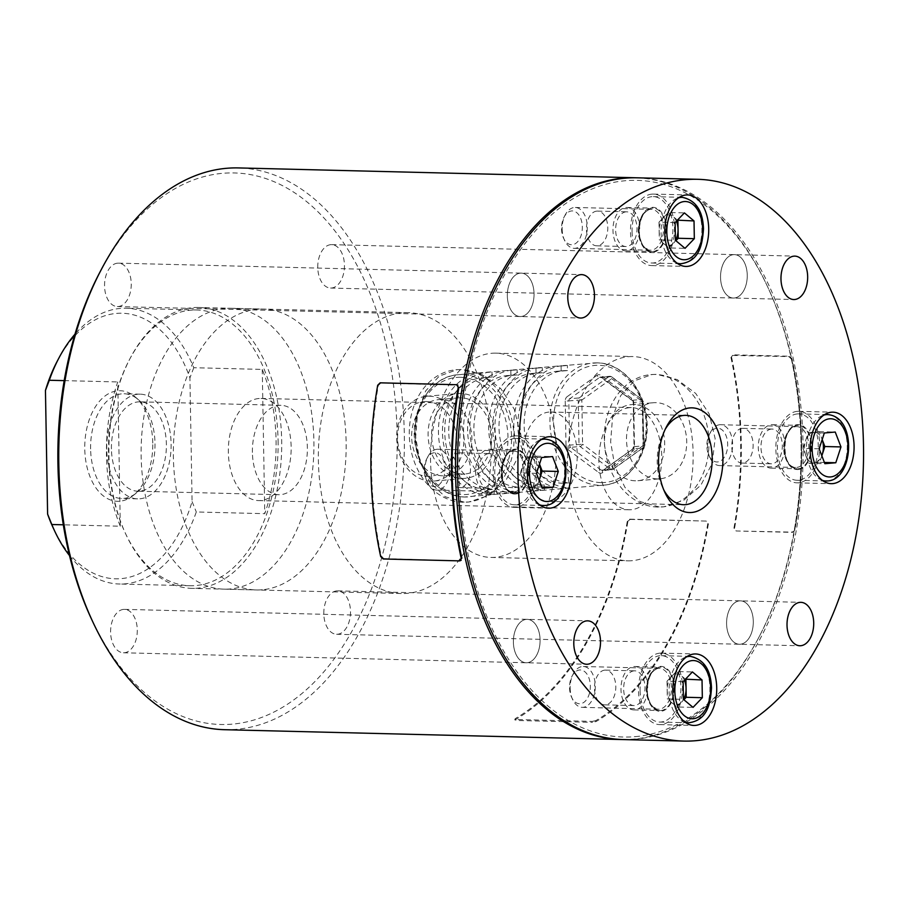 <?xml version="1.0" encoding="UTF-8"?>
<svg xmlns="http://www.w3.org/2000/svg" width="909" height="909" viewBox="0 0 909 909"><rect width="100%" height="100%" fill="white"/><g stroke="black" fill="none" stroke-linecap="round" stroke-linejoin="round"><path stroke-width="0.68" stroke-dasharray="4.54 3.41" d="M734.279 298.004A21.714 13.351 -88.6 0 1 733.358 298.038A21.714 13.351 -88.6 0 1 720.542 276.745A21.714 13.351 -88.6 0 1 733.518 254.656A21.714 13.351 -88.6 0 1 734.438 254.622A21.714 13.351 -88.6 0 1 747.255 275.916A21.714 13.351 -88.6 0 1 734.279 298.004A21.714 13.351 91.4 0 0 747.255 275.916A21.714 13.351 91.4 0 0 734.438 254.622A21.714 13.351 91.4 0 0 733.518 254.656A21.714 13.351 91.4 0 0 720.542 276.745A21.714 13.351 91.4 0 0 733.358 298.038A21.714 13.351 91.4 0 0 734.279 298.004M521.073 316.514A21.714 13.351 -88.6 0 1 520.153 316.537A21.714 13.351 -88.6 0 1 507.336 295.243A21.714 13.351 -88.6 0 1 520.312 273.154A21.714 13.351 -88.6 0 1 521.232 273.132A21.714 13.351 -88.6 0 1 534.049 294.414A21.714 13.351 -88.6 0 1 521.073 316.514A21.714 13.351 91.4 0 0 534.049 294.414A21.714 13.351 91.4 0 0 521.232 273.132A21.714 13.351 91.4 0 0 520.312 273.154A21.714 13.351 91.4 0 0 507.336 295.243A21.714 13.351 91.4 0 0 520.153 316.537A21.714 13.351 91.4 0 0 521.073 316.514M740.324 644.231A21.714 13.351 -88.6 0 1 739.403 644.254A21.714 13.351 -88.6 0 1 726.586 622.96A21.714 13.351 -88.6 0 1 739.562 600.872A21.714 13.351 -88.6 0 1 740.483 600.849A21.714 13.351 -88.6 0 1 753.3 622.131A21.714 13.351 -88.6 0 1 740.324 644.231A21.714 13.351 91.4 0 0 753.3 622.131A21.714 13.351 91.4 0 0 740.483 600.849A21.714 13.351 91.4 0 0 739.562 600.872A21.714 13.351 91.4 0 0 726.586 622.96A21.714 13.351 91.4 0 0 739.403 644.254A21.714 13.351 91.4 0 0 740.324 644.231M527.118 662.729A21.714 13.351 -88.6 0 1 526.197 662.752A21.714 13.351 -88.6 0 1 513.38 641.47A21.714 13.351 -88.6 0 1 526.356 619.381A21.714 13.351 -88.6 0 1 527.277 619.347A21.714 13.351 -88.6 0 1 540.094 640.64A21.714 13.351 -88.6 0 1 527.118 662.729A21.714 13.351 91.4 0 0 540.094 640.64A21.714 13.351 91.4 0 0 527.277 619.347A21.714 13.351 91.4 0 0 526.356 619.381A21.714 13.351 91.4 0 0 513.38 641.47A21.714 13.351 91.4 0 0 526.197 662.752A21.714 13.351 91.4 0 0 527.118 662.729M514.778 449.932A21.714 13.351 91.4 0 0 501.802 472.021A21.714 13.351 91.4 0 0 514.619 493.314A21.714 13.351 91.4 0 0 515.539 493.28A21.714 13.351 91.4 0 0 528.515 471.192A21.714 13.351 91.4 0 0 515.698 449.898A21.714 13.351 91.4 0 0 514.778 449.932M489.36 492.633A21.714 13.351 -88.6 0 1 488.44 492.667A21.714 13.351 -88.6 0 1 475.623 471.373A21.714 13.351 -88.6 0 1 488.599 449.285A21.714 13.351 -88.6 0 1 489.519 449.251A21.714 13.351 -88.6 0 1 502.336 470.544A21.714 13.351 -88.6 0 1 489.36 492.633M514.539 435.9A35.758 21.986 91.4 0 0 493.167 472.282A35.758 21.986 91.4 0 0 514.278 507.358A35.758 21.986 91.4 0 0 515.789 507.313A35.758 21.986 91.4 0 0 537.151 470.919A35.758 21.986 91.4 0 0 516.051 435.854A35.758 21.986 91.4 0 0 514.539 435.9M797.454 425.401A21.714 13.351 91.4 0 0 784.478 447.489A21.714 13.351 91.4 0 0 797.295 468.783A21.714 13.351 91.4 0 0 798.216 468.749A21.714 13.351 91.4 0 0 811.192 446.66A21.714 13.351 91.4 0 0 798.375 425.367A21.714 13.351 91.4 0 0 797.454 425.401M772.036 468.101A21.714 13.351 -88.6 0 1 771.116 468.135A21.714 13.351 -88.6 0 1 758.299 446.842A21.714 13.351 -88.6 0 1 771.275 424.753A21.714 13.351 -88.6 0 1 772.196 424.719A21.714 13.351 -88.6 0 1 785.012 446.012A21.714 13.351 -88.6 0 1 772.036 468.101M797.216 411.368A35.758 21.986 91.4 0 0 775.843 447.762A35.758 21.986 91.4 0 0 796.954 482.827A35.758 21.986 91.4 0 0 798.466 482.781A35.758 21.986 91.4 0 0 819.827 446.399A35.758 21.986 91.4 0 0 798.727 411.322A35.758 21.986 91.4 0 0 797.216 411.368M660.127 667.172A21.714 13.351 91.4 0 0 647.151 689.272A21.714 13.351 91.4 0 0 659.968 710.554A21.714 13.351 91.4 0 0 660.888 710.531A21.714 13.351 91.4 0 0 673.864 688.443A21.714 13.351 91.4 0 0 661.048 667.149A21.714 13.351 91.4 0 0 660.127 667.172M634.698 709.884A21.714 13.351 -88.6 0 1 633.789 709.906A21.714 13.351 -88.6 0 1 620.972 688.624A21.714 13.351 -88.6 0 1 633.948 666.524A21.714 13.351 -88.6 0 1 634.857 666.502A21.714 13.351 -88.6 0 1 647.674 687.795A21.714 13.351 -88.6 0 1 634.698 709.884M659.877 653.151A35.758 21.986 91.4 0 0 638.516 689.533A35.758 21.986 91.4 0 0 659.616 724.598A35.758 21.986 91.4 0 0 661.127 724.553A35.758 21.986 91.4 0 0 682.5 688.17A35.758 21.986 91.4 0 0 661.388 653.105A35.758 21.986 91.4 0 0 659.877 653.151M652.117 208.15A21.714 13.351 91.4 0 0 639.141 230.238A21.714 13.351 91.4 0 0 651.958 251.532A21.714 13.351 91.4 0 0 652.867 251.509A21.714 13.351 91.4 0 0 665.842 229.409A21.714 13.351 91.4 0 0 653.026 208.127A21.714 13.351 91.4 0 0 652.117 208.15M626.687 250.85A21.714 13.351 -88.6 0 1 625.778 250.884A21.714 13.351 -88.6 0 1 612.961 229.591A21.714 13.351 -88.6 0 1 625.937 207.502A21.714 13.351 -88.6 0 1 626.846 207.479A21.714 13.351 -88.6 0 1 639.663 228.761A21.714 13.351 -88.6 0 1 626.687 250.85M651.867 194.128A35.758 21.986 91.4 0 0 630.494 230.511A35.758 21.986 91.4 0 0 651.605 265.576A35.758 21.986 91.4 0 0 653.116 265.53A35.758 21.986 91.4 0 0 674.489 229.148A35.758 21.986 91.4 0 0 653.378 194.083A35.758 21.986 91.4 0 0 651.867 194.128M665.218 429.298A44.7 27.475 91.4 0 0 663.979 431.514A44.7 27.475 91.4 0 0 662.593 487.508A44.7 27.475 91.4 0 0 663.718 489.781M548.979 412.072A44.7 27.475 91.4 0 0 522.266 457.545A44.7 27.475 91.4 0 0 548.65 501.382A44.7 27.475 91.4 0 0 550.536 501.325A44.7 27.475 91.4 0 0 577.249 455.841A44.7 27.475 91.4 0 0 550.865 412.004A44.7 27.475 91.4 0 0 548.979 412.072M491.587 353.294A102.172 62.812 -88.6 0 1 495.894 353.158A102.172 62.812 -88.6 0 1 556.206 453.352A102.172 62.812 -88.6 0 1 495.144 557.308A102.172 62.812 -88.6 0 1 490.837 557.433A102.172 62.812 -88.6 0 1 430.525 457.25A102.172 62.812 -88.6 0 1 491.587 353.294M628.539 356.692A102.172 62.812 -88.6 0 1 632.846 356.555A102.172 62.812 -88.6 0 1 693.158 456.738A102.172 62.812 -88.6 0 1 632.096 560.694A102.172 62.812 -88.6 0 1 627.789 560.83A102.172 62.812 -88.6 0 1 567.477 460.636A102.172 62.812 -88.6 0 1 628.539 356.692M637.277 177.812A280.972 172.733 -88.6 0 1 803.136 453.33A280.972 172.733 -88.6 0 1 635.209 739.21A280.972 172.733 -88.6 0 1 623.358 739.574M635.175 736.654A278.415 171.153 91.4 0 0 759.367 636.357A278.415 171.153 91.4 0 0 768.003 287.63A278.415 171.153 91.4 0 0 625.46 180.721A278.415 171.153 91.4 0 0 459.136 473.544A278.415 171.153 91.4 0 0 635.175 736.654M636.266 177.789A280.972 172.733 -88.6 0 1 767.253 286.017A280.972 172.733 -88.6 0 1 758.538 637.936A280.972 172.733 -88.6 0 1 633.198 739.153A280.972 172.733 -88.6 0 1 622.347 739.551M629.426 407.687A51.086 31.406 91.4 0 0 598.895 459.67A51.086 31.406 91.4 0 0 629.051 509.756A51.086 31.406 91.4 0 0 631.21 509.699A51.086 31.406 91.4 0 0 661.741 457.716A51.086 31.406 91.4 0 0 631.585 407.618A51.086 31.406 91.4 0 0 629.426 407.687M258.86 398.506A51.086 31.406 91.4 0 0 228.329 450.489A51.086 31.406 91.4 0 0 258.486 500.575A51.086 31.406 91.4 0 0 260.633 500.518A51.086 31.406 91.4 0 0 291.164 448.535A51.086 31.406 91.4 0 0 261.008 398.437A51.086 31.406 91.4 0 0 258.86 398.506M657.275 478.895A38.189 30.042 85 0 1 626.562 441.694A38.189 30.042 85 0 1 653.31 402.732A38.189 30.042 85 0 1 655.946 402.653A38.189 30.042 85 0 1 686.659 439.842A38.189 30.042 85 0 1 659.911 478.816A38.189 30.042 85 0 1 657.275 478.895M635.255 480.804A38.189 30.042 85 0 1 604.542 443.615A38.189 30.042 85 0 1 631.289 404.641A38.189 30.042 85 0 1 633.925 404.562A38.189 30.042 85 0 1 664.638 441.763A38.189 30.042 85 0 1 637.891 480.725A38.189 30.042 85 0 1 635.255 480.804M462.329 474.066A38.189 30.042 85 0 1 431.605 436.865A38.189 30.042 85 0 1 458.352 397.903A38.189 30.042 85 0 1 460.988 397.812A38.189 30.042 85 0 1 491.712 435.013A38.189 30.042 85 0 1 464.965 473.987A38.189 30.042 85 0 1 462.329 474.066M442.422 475.793A38.189 30.042 85 0 1 411.709 438.592A38.189 30.042 85 0 1 438.456 399.63A38.189 30.042 85 0 1 441.092 399.54A38.189 30.042 85 0 1 471.816 436.74A38.189 30.042 85 0 1 445.058 475.714A38.189 30.042 85 0 1 442.422 475.793M99.66 272.677A275.859 169.585 -88.6 0 1 222.716 173.301A275.859 169.585 -88.6 0 1 397.131 433.991A275.859 169.585 -88.6 0 1 232.329 724.132A275.859 169.585 -88.6 0 1 91.093 618.2M224.591 729.7A280.972 172.733 91.4 0 0 236.442 729.325A280.972 172.733 91.4 0 0 404.369 443.456A280.972 172.733 91.4 0 0 238.51 167.926M464.204 502.132L445.274 496.791L430.037 482.634L419.924 461.738L415.674 437.036L417.64 412.186L425.696 390.881L439.308 376.042L457.341 369.656L461.886 369.52L482.224 374.747L500.791 388.632L514.312 409.232L520.187 433.763L517.187 458.681L505.972 480.27L488.815 495.428L468.828 501.984L464.204 502.132M462.817 502.245A66.414 52.256 85 0 1 409.391 437.559A66.414 52.256 85 0 1 455.92 369.781A66.414 52.256 85 0 1 460.499 369.633A66.414 52.256 85 0 1 513.926 434.332A66.414 52.256 85 0 1 467.396 502.109A66.414 52.256 85 0 1 462.817 502.245M659.15 506.961L640.22 501.62L624.994 487.463L614.882 466.567L610.621 441.865L612.586 417.015L620.654 395.71L634.255 380.871L652.298 374.485L656.843 374.349L677.182 379.576L695.737 393.461L709.259 414.061L715.144 438.604L712.133 463.51L700.919 485.099L683.773 500.257L663.775 506.813L659.15 506.961M657.764 507.074A66.414 52.256 85 0 1 604.349 442.388A66.414 52.256 85 0 1 650.867 374.61A66.414 52.256 85 0 1 655.457 374.474A66.414 52.256 85 0 1 708.872 439.161A66.414 52.256 85 0 1 662.354 506.938A66.414 52.256 85 0 1 657.764 507.074M330.728 244.68A21.714 13.351 91.4 0 0 317.752 266.769A21.714 13.351 91.4 0 0 330.569 288.051A21.714 13.351 91.4 0 0 331.49 288.028A21.714 13.351 91.4 0 0 344.454 265.939A21.714 13.351 91.4 0 0 331.649 244.646A21.714 13.351 91.4 0 0 330.728 244.68M336.773 590.895A21.714 13.351 91.4 0 0 323.797 612.984A21.714 13.351 91.4 0 0 336.614 634.277A21.714 13.351 91.4 0 0 337.523 634.243A21.714 13.351 91.4 0 0 350.499 612.155A21.714 13.351 91.4 0 0 337.682 590.861A21.714 13.351 91.4 0 0 336.773 590.895M117.522 263.178A21.714 13.351 91.4 0 0 104.546 285.267A21.714 13.351 91.4 0 0 117.363 306.56A21.714 13.351 91.4 0 0 118.272 306.526A21.714 13.351 91.4 0 0 131.248 284.437A21.714 13.351 91.4 0 0 118.431 263.144A21.714 13.351 91.4 0 0 117.522 263.178M123.567 609.394A21.714 13.351 91.4 0 0 110.591 631.482A21.714 13.351 91.4 0 0 123.408 652.776A21.714 13.351 91.4 0 0 124.317 652.753A21.714 13.351 91.4 0 0 137.293 630.653A21.714 13.351 91.4 0 0 124.476 609.371A21.714 13.351 91.4 0 0 123.567 609.394M742.153 428.366A17.373 10.681 91.4 0 0 731.768 446.035A17.373 10.681 91.4 0 0 742.028 463.067A17.373 10.681 91.4 0 0 742.755 463.045A17.373 10.681 91.4 0 0 753.141 445.376A17.373 10.681 91.4 0 0 742.88 428.344A17.373 10.681 91.4 0 0 742.153 428.366M771.355 429.082A17.373 10.681 91.4 0 0 760.969 446.762A17.373 10.681 91.4 0 0 771.23 463.795A17.373 10.681 91.4 0 0 771.957 463.772A17.373 10.681 91.4 0 0 782.342 446.092A17.373 10.681 91.4 0 0 772.082 429.059A17.373 10.681 91.4 0 0 771.355 429.082M459.477 452.887A17.373 10.681 91.4 0 0 449.091 470.567A17.373 10.681 91.4 0 0 459.352 487.599A17.373 10.681 91.4 0 0 460.079 487.576A17.373 10.681 91.4 0 0 470.464 469.908A17.373 10.681 91.4 0 0 460.204 452.864A17.373 10.681 91.4 0 0 459.477 452.887M488.678 453.614A17.373 10.681 91.4 0 0 478.293 471.282A17.373 10.681 91.4 0 0 488.553 488.315A17.373 10.681 91.4 0 0 489.281 488.292A17.373 10.681 91.4 0 0 499.666 470.623A17.373 10.681 91.4 0 0 489.406 453.591A17.373 10.681 91.4 0 0 488.678 453.614M596.804 211.115A17.373 10.681 91.4 0 0 586.43 228.784A17.373 10.681 91.4 0 0 596.679 245.816A17.373 10.681 91.4 0 0 597.406 245.794A17.373 10.681 91.4 0 0 607.791 228.125A17.373 10.681 91.4 0 0 597.543 211.093A17.373 10.681 91.4 0 0 596.804 211.115M626.006 211.842A17.373 10.681 91.4 0 0 615.632 229.511A17.373 10.681 91.4 0 0 625.881 246.544A17.373 10.681 91.4 0 0 626.619 246.521A17.373 10.681 91.4 0 0 636.993 228.852A17.373 10.681 91.4 0 0 626.744 211.82A17.373 10.681 91.4 0 0 626.006 211.842M604.815 670.138A17.373 10.681 91.4 0 0 594.441 687.818A17.373 10.681 91.4 0 0 604.69 704.85A17.373 10.681 91.4 0 0 605.428 704.827A17.373 10.681 91.4 0 0 615.802 687.147A17.373 10.681 91.4 0 0 605.553 670.115A17.373 10.681 91.4 0 0 604.815 670.138M634.016 670.865A17.373 10.681 91.4 0 0 623.642 688.533A17.373 10.681 91.4 0 0 633.891 705.566A17.373 10.681 91.4 0 0 634.63 705.543A17.373 10.681 91.4 0 0 645.004 687.874A17.373 10.681 91.4 0 0 634.755 670.842A17.373 10.681 91.4 0 0 634.016 670.865M262.19 589.771A140.486 86.366 -88.6 0 1 256.27 589.952A140.486 86.366 -88.6 0 1 173.335 452.193A140.486 86.366 -88.6 0 1 257.304 309.253A140.486 86.366 -88.6 0 1 263.224 309.071A140.486 86.366 -88.6 0 1 346.159 446.83A140.486 86.366 -88.6 0 1 262.19 589.771M225.08 308.458A140.486 86.366 91.4 0 0 141.122 451.387A140.486 86.366 91.4 0 0 224.046 589.157A140.486 86.366 91.4 0 0 229.977 588.964A140.486 86.366 91.4 0 0 313.935 446.035A140.486 86.366 91.4 0 0 231 308.265A140.486 86.366 91.4 0 0 225.08 308.458M278.086 440.501A137.929 84.798 -88.6 0 1 189.867 585.748A137.929 84.798 -88.6 0 1 125.078 532.606A137.929 84.798 -88.6 0 1 108.478 455.227A137.929 84.798 -88.6 0 1 129.351 359.839A137.929 84.798 -88.6 0 1 196.708 309.98A137.929 84.798 -88.6 0 1 278.086 440.501M108.921 455.409A140.486 86.366 91.4 0 0 125.828 534.231A140.486 86.366 91.4 0 0 191.822 588.35A140.486 86.366 91.4 0 0 281.676 440.422A140.486 86.366 91.4 0 0 198.776 307.469A140.486 86.366 91.4 0 0 130.18 358.26A140.486 86.366 91.4 0 0 108.921 455.409M152.78 443.069A55.313 34.008 91.4 0 0 135.293 397.017A55.313 34.008 91.4 0 0 101.104 399.494A55.313 34.008 91.4 0 0 84.764 448.966A55.313 34.008 91.4 0 0 132.839 495.78A55.313 34.008 91.4 0 0 152.78 443.069M90.605 448.91A52.358 32.19 -88.6 0 1 124.09 393.767A52.358 32.19 -88.6 0 1 138.441 399.733A52.358 32.19 -88.6 0 1 154.996 443.319A52.358 32.19 -88.6 0 1 136.123 493.223A52.358 32.19 -88.6 0 1 121.499 498.462A52.358 32.19 -88.6 0 1 90.605 448.91M106.717 449.307A52.358 32.19 -88.6 0 1 140.202 394.165A52.358 32.19 -88.6 0 1 171.108 443.717A52.358 32.19 -88.6 0 1 137.611 498.859A52.358 32.19 -88.6 0 1 106.717 449.307M111.421 448.898A44.7 27.475 -88.6 0 1 140.02 401.835A44.7 27.475 -88.6 0 1 166.392 444.126A44.7 27.475 -88.6 0 1 137.804 491.201A44.7 27.475 -88.6 0 1 111.421 448.898M252.407 452.398A44.7 27.475 -88.6 0 1 280.995 405.323A44.7 27.475 -88.6 0 1 307.367 447.626A44.7 27.475 -88.6 0 1 278.779 494.701A44.7 27.475 -88.6 0 1 252.407 452.398M120.295 526.209A137.929 84.798 -88.6 0 1 106.467 455.17A137.929 84.798 -88.6 0 1 117.772 381.95L120.295 526.209L63.312 524.8M69.493 555.547A137.929 84.798 91.4 0 0 119.386 584.01A137.929 84.798 91.4 0 0 196.299 511.972L264.769 513.676A137.929 84.798 91.4 0 0 276.075 440.456A137.929 84.798 91.4 0 0 262.258 369.418L193.776 367.713A137.929 84.798 91.4 0 0 126.215 308.231A137.929 84.798 91.4 0 0 74.981 334.182M491.121 445.603A140.486 86.366 -88.6 0 1 401.278 593.543A140.486 86.366 -88.6 0 1 318.377 460.602A140.486 86.366 -88.6 0 1 408.232 312.662A140.486 86.366 -88.6 0 1 491.121 445.603M64.198 380.621L117.772 381.95M57.21 361.259A132.828 81.651 -88.6 0 1 189.924 377.905L192.083 501.586A132.828 81.651 -88.6 0 1 53.086 527.629M192.083 501.586L196.299 511.972M193.776 367.713L189.924 377.905M262.258 369.418L264.769 513.676M536.469 473.35L520.357 472.953L522.948 465.044A15.373 9.454 91.4 0 1 531.004 456.648L536.458 456.182L539.503 464.09A15.373 9.454 91.4 0 0 539.321 463.613A15.373 9.454 91.4 0 0 531.004 456.648L525.55 457.125L541.662 457.522M520.357 472.953L526.084 487.826L531.538 487.36A15.373 9.454 91.4 0 0 539.128 480.259M434.309 452.727A16.907 10.397 91.4 0 0 426.764 458.818A16.907 10.397 91.4 0 0 426.241 479.997A16.907 10.397 91.4 0 0 434.9 486.485A16.907 10.397 91.4 0 0 445.001 468.703A16.907 10.397 91.4 0 0 434.309 452.727M437.024 449.273A20.43 12.567 91.4 0 0 427.912 456.636A20.43 12.567 91.4 0 0 427.275 482.236A20.43 12.567 91.4 0 0 436.877 490.11A20.43 12.567 91.4 0 0 437.74 490.076A20.43 12.567 91.4 0 0 449.955 469.294A20.43 12.567 91.4 0 0 437.888 449.251A20.43 12.567 91.4 0 0 437.024 449.273M514.585 438.456A33.201 20.418 91.4 0 0 494.735 472.237A33.201 20.418 91.4 0 0 514.335 504.802A33.201 20.418 91.4 0 0 515.744 504.756A33.201 20.418 91.4 0 0 535.583 470.976A33.201 20.418 91.4 0 0 515.982 438.411A33.201 20.418 91.4 0 0 514.585 438.456M539.151 480.327L537.003 486.883L531.538 487.36A15.373 9.454 91.4 0 1 523.22 480.395A15.373 9.454 91.4 0 1 522.948 465.044L525.55 457.125M536.458 456.182L552.57 456.579M537.003 486.883L541.719 486.997M526.084 487.826L542.196 488.224M676.41 221.228A15.373 9.454 91.4 0 0 673.103 216.524A15.373 9.454 91.4 0 0 663.65 217.342A15.373 9.454 91.4 0 0 659.15 231.045L659.309 239.908L675.421 240.306M561.535 228.738A16.907 10.397 91.4 0 0 563.569 238.215A16.907 10.397 91.4 0 0 575.329 243.669A16.907 10.397 91.4 0 0 582.328 226.932A16.907 10.397 91.4 0 0 575.442 211.786A16.907 10.397 91.4 0 0 564.103 217.046A16.907 10.397 91.4 0 0 561.535 228.738M562.148 228.988A20.43 12.567 91.4 0 0 564.614 240.453A20.43 12.567 91.4 0 0 574.204 248.327A20.43 12.567 91.4 0 0 587.282 226.807A20.43 12.567 91.4 0 0 575.227 207.468A20.43 12.567 91.4 0 0 565.239 214.865A20.43 12.567 91.4 0 0 562.148 228.988M632.073 231.602A33.201 20.418 91.4 0 0 651.673 263.019A33.201 20.418 91.4 0 0 672.91 228.057A33.201 20.418 91.4 0 0 653.321 196.628A33.201 20.418 91.4 0 0 632.073 231.602M675.103 222.58L658.991 222.182L659.15 231.045A15.373 9.454 91.4 0 0 664.115 243.93L668.91 247.952L685.022 248.35M668.91 247.952L673.569 243.112A15.373 9.454 91.4 0 1 664.115 243.93L659.309 239.908M658.991 222.182L668.297 212.501L684.409 212.899M668.297 212.501L677.444 220.16M675.535 240.408A15.373 9.454 91.4 0 1 673.569 243.112L675.887 240.703M819.145 448.819L803.033 448.421L805.624 440.513A15.373 9.454 91.4 0 1 813.68 432.127L819.145 431.65L822.179 439.558A15.373 9.454 91.4 0 0 821.997 439.092A15.373 9.454 91.4 0 0 813.68 432.127L808.226 432.593L824.338 432.991M803.033 448.421L808.76 463.295L814.214 462.829A15.373 9.454 91.4 0 0 821.804 455.727M716.985 428.196A16.907 10.397 91.4 0 0 709.44 434.286A16.907 10.397 91.4 0 0 708.918 455.466A16.907 10.397 91.4 0 0 717.576 461.954A16.907 10.397 91.4 0 0 727.677 444.183A16.907 10.397 91.4 0 0 716.985 428.196M719.701 424.742A20.43 12.567 91.4 0 0 710.588 432.105A20.43 12.567 91.4 0 0 709.952 457.704A20.43 12.567 91.4 0 0 719.553 465.578A20.43 12.567 91.4 0 0 720.417 465.544A20.43 12.567 91.4 0 0 732.631 444.762A20.43 12.567 91.4 0 0 720.564 424.719A20.43 12.567 91.4 0 0 719.701 424.742M797.261 413.925A33.201 20.418 91.4 0 0 777.411 447.705A33.201 20.418 91.4 0 0 797.011 480.27A33.201 20.418 91.4 0 0 798.42 480.225A33.201 20.418 91.4 0 0 818.259 446.444A33.201 20.418 91.4 0 0 798.659 413.879A33.201 20.418 91.4 0 0 797.261 413.925M821.827 455.795L819.679 462.351L814.214 462.829A15.373 9.454 91.4 0 1 805.897 455.863A15.373 9.454 91.4 0 1 805.624 440.513L808.226 432.593M819.145 431.65L835.246 432.048M819.679 462.351L824.395 462.465M808.76 463.295L824.872 463.704M684.42 680.25A15.373 9.454 91.4 0 0 681.114 675.546A15.373 9.454 91.4 0 0 671.66 676.364A15.373 9.454 91.4 0 0 667.161 690.079L667.32 698.941L683.432 699.339M569.557 687.761A16.907 10.397 91.4 0 0 571.591 697.248A16.907 10.397 91.4 0 0 583.339 702.691A16.907 10.397 91.4 0 0 590.339 685.954A16.907 10.397 91.4 0 0 583.453 670.808A16.907 10.397 91.4 0 0 572.113 676.069A16.907 10.397 91.4 0 0 569.557 687.761M570.159 688.022A20.43 12.567 91.4 0 0 572.625 699.487A20.43 12.567 91.4 0 0 582.226 707.35A20.43 12.567 91.4 0 0 595.293 685.841A20.43 12.567 91.4 0 0 583.237 666.502A20.43 12.567 91.4 0 0 573.261 673.887A20.43 12.567 91.4 0 0 570.159 688.022M640.095 690.624A33.201 20.418 91.4 0 0 659.684 722.053A33.201 20.418 91.4 0 0 680.921 687.079A33.201 20.418 91.4 0 0 661.332 655.662A33.201 20.418 91.4 0 0 640.095 690.624M683.125 681.614L667.013 681.205L667.161 690.079A15.373 9.454 91.4 0 0 672.126 702.952L676.921 706.975L693.033 707.384M676.921 706.975L681.58 702.134A15.373 9.454 91.4 0 1 672.126 702.952L667.32 698.941M667.013 681.205L676.307 671.524L692.419 671.921M676.307 671.524L685.454 679.182M683.545 699.43A15.373 9.454 91.4 0 1 681.58 702.134L683.898 699.725M426.457 401.551A37.451 29.463 -95 0 0 397.585 438.206A37.451 29.463 -95 0 0 427.764 476.327A37.451 29.463 -95 0 0 456.636 439.672A37.451 29.463 -95 0 0 426.457 401.551M430.991 481.156A42.553 33.485 85 0 1 396.767 439.706A42.553 33.485 85 0 1 426.571 396.279A42.553 33.485 85 0 1 429.502 396.188A42.553 33.485 85 0 1 463.738 437.638A42.553 33.485 85 0 1 433.934 481.066A42.553 33.485 85 0 1 430.991 481.156M631.619 398.244A2.557 1.295 126.7 0 0 631.664 400.153L600.44 377.099L609.859 376.281A2.557 2.011 85 0 1 611.041 376.644A2.557 1.295 -53.3 0 1 611.609 376.781A2.557 2.557 0 0 0 609.859 376.281A2.557 2.011 85 0 0 609.03 376.587L579.203 397.926A2.557 2.011 85 0 0 578.238 400.108L581.828 400.028L582.589 444.194L569.591 445.103L568.818 400.926L578.238 400.108L579.01 444.285A2.557 2.011 -95 0 0 580.056 446.512L610.655 469.351A2.557 1.295 -53.3 0 0 613.189 467.033L582.589 444.194A2.557 1.295 -53.3 0 1 580.056 446.512L570.636 447.33L601.224 470.169A2.557 2.011 -95 0 0 602.417 470.532L611.837 469.714A2.557 2.557 0 0 0 613.109 469.249L642.924 447.91A2.557 2.557 0 0 0 643.992 445.785L643.015 445.694L613.189 467.033A2.557 1.432 -125.6 0 1 613.109 469.249A2.557 1.432 -125.6 0 1 612.666 469.396A2.557 2.011 85 0 1 610.655 469.351L601.224 470.169A2.557 1.295 126.7 0 0 598.69 472.487A5.113 4.022 85 0 0 600.713 473.225A5.113 4.022 85 0 0 602.712 472.589L632.539 451.25A5.113 4.022 85 0 0 634.482 446.887L633.709 402.71A5.113 4.022 85 0 0 631.619 398.244L601.019 375.417A2.557 1.295 126.7 0 0 601.065 377.326A2.557 1.295 126.7 0 0 601.622 377.462A2.557 2.011 -95 0 0 599.61 377.405L609.03 376.587A2.557 1.432 -125.6 0 1 611.643 378.689L642.243 401.528L643.015 445.694A2.557 1.432 -125.6 0 1 642.924 447.91A2.557 1.432 -125.6 0 1 642.493 448.057L633.062 448.876L603.246 470.214L612.666 469.396L642.493 448.057A2.557 2.011 85 0 0 643.458 445.876L642.686 401.71L633.266 402.528L634.039 446.694L643.992 445.785L642.686 401.71A2.557 2.011 85 0 0 641.64 399.471A2.557 1.295 -53.3 0 1 642.197 399.608A2.557 1.295 -53.3 0 1 642.243 401.528L643.231 401.619A2.557 2.557 0 0 0 642.197 399.608L611.609 376.781A2.557 1.295 -53.3 0 1 611.643 378.689L581.828 400.028A2.557 1.432 -125.6 0 0 579.203 397.926L569.784 398.744L599.61 377.405A2.557 1.432 54.4 0 1 596.997 375.315A5.113 4.022 85 0 1 601.019 375.417M460.92 393.461A42.553 33.485 -95 0 0 457.977 393.552A42.553 33.485 -95 0 0 428.173 436.979A42.553 33.485 -95 0 0 462.397 478.429A42.553 33.485 -95 0 0 465.34 478.339A42.553 33.485 -95 0 0 495.144 434.911A42.553 33.485 -95 0 0 460.92 393.461M567.466 370.577A56.199 44.211 -95 0 0 563.591 370.69A56.199 44.211 -95 0 0 524.22 428.037A56.199 44.211 -95 0 0 569.432 482.781L569.511 487.883A61.301 48.234 85 0 1 520.209 428.162A61.301 48.234 85 0 1 563.148 365.6A61.301 48.234 85 0 1 567.375 365.475L567.466 370.577L561.183 371.122A56.199 44.211 -95 0 0 557.308 371.236A56.199 44.211 -95 0 0 517.948 428.582A56.199 44.211 -95 0 0 563.148 483.327L563.239 488.428A61.301 48.234 85 0 1 513.926 428.707A61.301 48.234 85 0 1 556.865 366.145A61.301 48.234 85 0 1 561.092 366.02L567.375 365.475M542.343 372.758A56.199 44.211 -95 0 0 538.458 372.872A56.199 44.211 -95 0 0 499.098 430.218A56.199 44.211 -95 0 0 544.298 484.963L544.389 490.065A61.301 48.234 85 0 1 495.075 430.343A61.301 48.234 85 0 1 538.026 367.781A61.301 48.234 85 0 1 542.253 367.656L542.343 372.758L536.06 373.304A56.199 44.211 -95 0 0 532.185 373.417A56.199 44.211 -95 0 0 492.814 430.764A56.199 44.211 -95 0 0 538.014 485.508L538.105 490.61A61.301 48.234 85 0 1 488.792 430.889A61.301 48.234 85 0 1 531.742 368.327A61.301 48.234 85 0 1 535.969 368.202L542.253 367.656M517.21 374.928A56.199 44.211 -95 0 0 513.335 375.053A56.199 44.211 -95 0 0 473.975 432.4A56.199 44.211 -95 0 0 519.175 487.144L519.266 492.235A61.301 48.234 85 0 1 469.953 432.525A61.301 48.234 85 0 1 512.892 369.963A61.301 48.234 85 0 1 517.13 369.838L517.21 374.928L510.938 375.474A56.199 44.211 -95 0 0 507.052 375.599A56.199 44.211 -95 0 0 467.692 432.945A56.199 44.211 -95 0 0 512.892 487.69L512.983 492.78A61.301 48.234 85 0 1 463.67 433.07A61.301 48.234 85 0 1 506.608 370.508A61.301 48.234 85 0 1 510.847 370.383L517.13 369.838M494.132 494.416A61.301 48.234 85 0 1 444.819 434.707A61.301 48.234 85 0 1 487.769 372.145A61.301 48.234 85 0 1 491.996 372.008L485.713 372.554L485.804 377.655L492.087 377.11A56.199 44.211 -95 0 0 488.213 377.235A56.199 44.211 -95 0 0 448.841 434.582A56.199 44.211 -95 0 0 494.041 489.315L494.132 494.416L487.849 494.962A61.301 48.234 85 0 1 438.547 435.252A61.301 48.234 85 0 1 481.486 372.69A61.301 48.234 85 0 1 485.713 372.554M519.266 492.235L512.983 492.78M544.389 490.065L538.105 490.61M569.511 487.883L563.239 488.428M485.804 377.655A56.199 44.211 -95 0 0 481.929 377.78A56.199 44.211 -95 0 0 442.558 435.127A56.199 44.211 -95 0 0 487.769 489.86L487.849 494.962M487.769 489.86L494.041 489.315M491.996 372.008L492.087 377.11M519.175 487.144L512.892 487.69M510.847 370.383L510.938 375.474M544.298 484.963L538.014 485.508M535.969 368.202L536.06 373.304M561.092 366.02L561.183 371.122M569.432 482.781L563.148 483.327M383.234 558.978L383.825 558.603L381.28 556.172A280.972 172.733 -88.6 0 1 378.303 385.507L380.757 383.098L457.875 385.121M383.825 558.603L459.761 560.876M461.181 560.285L460.352 560.501M791.966 358.657L791.375 359.032L788.83 356.601L731.62 355.419L733.029 354.828L730.961 357.532L733.029 354.828L789.421 356.226L791.966 358.657A281.995 173.358 -88.6 0 1 794.955 529.958L792.5 532.379L791.898 532.106L794.955 529.958M730.961 357.532A280.972 172.733 -88.6 0 1 733.938 528.197L736.108 530.981L792.5 532.379M731.552 357.157A281.995 173.358 -88.6 0 1 734.54 528.459L736.108 530.981L791.898 532.106M791.375 359.032A280.972 172.733 -88.6 0 1 794.352 529.697M630.255 519.403L627.221 521.596L627.835 521.834L630.255 519.403L706.179 521.062L708.384 523.834A281.995 173.358 -88.6 0 1 596.054 721.541L592.543 722.36L592.35 721.394L595.861 720.587L596.054 721.541M627.221 521.596A280.972 172.733 -88.6 0 1 515.301 718.587L516.017 720.462L592.543 722.36M627.835 521.834A281.995 173.358 -88.6 0 1 515.494 719.553L515.301 718.587L515.823 719.496L592.35 721.394M629.642 519.164L706.179 521.062L707.781 523.595A280.972 172.733 -88.6 0 1 595.861 720.587M539.616 504.87A33.201 20.418 -88.6 0 1 523.754 471.816A33.201 20.418 -88.6 0 1 541.23 439.592M515.551 494.041A22.475 13.817 91.4 0 0 528.981 470.407A22.475 13.817 91.4 0 0 514.767 449.16A22.475 13.817 91.4 0 0 501.336 472.805A22.475 13.817 91.4 0 0 515.551 494.041M513.199 451.159A20.43 12.567 -88.6 0 1 514.051 451.137A20.43 12.567 -88.6 0 1 526.118 471.18A20.43 12.567 -88.6 0 1 513.903 491.962A20.43 12.567 -88.6 0 1 513.04 491.996A20.43 12.567 -88.6 0 1 500.984 471.953A20.43 12.567 -88.6 0 1 513.199 451.159M544.98 439.127A33.201 20.418 -88.6 0 1 564.58 471.691A33.201 20.418 -88.6 0 1 544.741 505.472M682.318 197.355A33.201 20.418 -88.6 0 1 701.907 228.773A33.201 20.418 -88.6 0 1 680.671 263.746M676.955 263.087A33.201 20.418 -88.6 0 1 661.082 232.318A33.201 20.418 -88.6 0 1 678.569 197.821M666.308 228.625A22.475 13.817 91.4 0 0 652.105 207.388A22.475 13.817 91.4 0 0 638.675 231.022A22.475 13.817 91.4 0 0 652.889 252.27A22.475 13.817 91.4 0 0 666.308 228.625M638.323 230.875A20.43 12.567 -88.6 0 1 651.389 209.354A20.43 12.567 -88.6 0 1 663.445 228.693A20.43 12.567 -88.6 0 1 650.378 250.214A20.43 12.567 -88.6 0 1 638.323 230.875M822.293 480.338A33.201 20.418 -88.6 0 1 806.431 447.285A33.201 20.418 -88.6 0 1 823.918 415.072M798.227 469.521A22.475 13.817 91.4 0 0 811.657 445.876A22.475 13.817 91.4 0 0 797.443 424.639A22.475 13.817 91.4 0 0 784.012 448.273A22.475 13.817 91.4 0 0 798.227 469.521M795.875 426.639A20.43 12.567 -88.6 0 1 796.727 426.605A20.43 12.567 -88.6 0 1 808.794 446.649A20.43 12.567 -88.6 0 1 796.579 467.442A20.43 12.567 -88.6 0 1 795.716 467.465A20.43 12.567 -88.6 0 1 783.66 447.421A20.43 12.567 -88.6 0 1 795.875 426.639M827.656 414.595A33.201 20.418 -88.6 0 1 847.268 447.16A33.201 20.418 -88.6 0 1 827.417 480.941M690.329 656.378A33.201 20.418 -88.6 0 1 709.918 687.795A33.201 20.418 -88.6 0 1 688.681 722.769M684.966 722.11A33.201 20.418 -88.6 0 1 669.092 691.34A33.201 20.418 -88.6 0 1 686.579 656.843M674.33 687.659A22.475 13.817 91.4 0 0 660.116 666.411A22.475 13.817 91.4 0 0 646.685 690.056A22.475 13.817 91.4 0 0 660.9 711.293A22.475 13.817 91.4 0 0 674.33 687.659M646.333 689.908A20.43 12.567 -88.6 0 1 659.4 668.388A20.43 12.567 -88.6 0 1 671.456 687.727A20.43 12.567 -88.6 0 1 658.389 709.236A20.43 12.567 -88.6 0 1 646.333 689.908M460.636 377.292A58.744 46.223 -95 0 0 415.333 434.797A58.744 46.223 -95 0 0 462.681 494.598A58.744 46.223 -95 0 0 507.983 437.093A58.744 46.223 -95 0 0 460.636 377.292M464.294 497.007A61.301 48.234 85 0 1 414.981 437.297A61.301 48.234 85 0 1 457.931 374.735A61.301 48.234 85 0 1 462.158 374.599A61.301 48.234 85 0 1 511.472 434.32A61.301 48.234 85 0 1 468.533 496.882A61.301 48.234 85 0 1 464.294 497.007M597.213 362.884A61.301 48.234 -95 0 0 592.986 363.009A61.301 48.234 -95 0 0 550.047 425.571A61.301 48.234 -95 0 0 599.349 485.292A61.301 48.234 -95 0 0 603.587 485.156A61.301 48.234 -95 0 0 646.526 422.594A61.301 48.234 -95 0 0 597.213 362.884M600.883 482.599A58.744 46.223 85 0 1 553.536 422.799A58.744 46.223 85 0 1 598.826 365.293A58.744 46.223 85 0 1 646.174 425.094A58.744 46.223 85 0 1 600.883 482.599M611.041 376.644L601.622 377.462L632.221 400.29L641.64 399.471L611.041 376.644M596.997 375.315L567.171 396.654A2.557 1.432 54.4 0 0 569.784 398.744A2.557 2.011 -95 0 0 568.818 400.926L565.228 401.017A5.113 4.022 85 0 1 567.171 396.654M565.228 401.017L566 445.183L569.591 445.103A2.557 2.011 85 0 0 570.636 447.33A2.557 1.295 126.7 0 0 568.091 449.648A5.113 4.022 85 0 1 566 445.183M568.091 449.648L598.69 472.487M632.539 451.25A2.557 1.432 54.4 0 1 632.63 449.035A2.557 1.432 54.4 0 1 633.062 448.876A2.557 2.011 -95 0 0 634.039 446.694L633.266 402.528A2.557 2.011 -95 0 0 632.221 400.29A2.557 1.295 126.7 0 1 631.664 400.153L632.721 402.619L633.709 402.71M602.712 472.589A2.557 1.432 54.4 0 1 602.803 470.373L602.417 470.532A2.557 2.011 -95 0 0 603.246 470.214A2.557 1.432 54.4 0 0 602.803 470.373L632.63 449.035L633.493 446.796L634.482 446.887M456.682 384.723L457.284 384.984M380.757 383.098L380.155 382.825M381.28 556.172L380.689 556.547M377.701 385.246L378.303 385.507M788.83 356.601L789.421 356.226M734.54 528.459L733.938 528.197M708.384 523.834L707.781 523.595M330.569 288.051L793.784 299.538M117.363 306.56L580.578 318.036M336.614 634.277L799.829 645.754M123.408 652.776L586.612 664.252M488.44 492.667L514.619 493.314M514.278 507.358L548.513 508.199M771.116 468.135L797.295 468.783M796.954 482.827L831.19 483.668M633.789 709.906L659.968 710.554M659.616 724.598L693.862 725.45M625.778 250.884L651.958 251.532M651.605 265.576L685.841 266.428M662.593 487.508L664.843 492.36M663.979 431.514L666.467 426.776M548.65 501.382L683.591 504.722M495.894 353.158L632.846 356.555M490.837 557.433L627.789 560.83M550.865 412.004L685.806 415.356M653.378 194.083L687.613 194.924M626.846 207.479L653.026 208.127M661.388 653.105L695.624 653.957M634.857 666.502L661.048 667.149M798.727 411.322L832.962 412.175M772.196 424.719L798.375 425.367M516.051 435.854L550.286 436.706M489.519 449.251L515.698 449.898M124.476 609.371L587.691 620.847M337.682 590.861L800.897 602.337M118.431 263.144L581.646 274.62M331.649 244.646L794.852 256.122M768.003 287.63L767.253 286.017M759.367 636.357L758.538 637.936M258.486 500.575L629.051 509.756M631.289 404.641L653.31 402.732M438.456 399.63L458.352 397.903M455.92 369.781L457.341 369.656M650.867 374.61L652.298 374.485M742.028 463.067L771.23 463.795M459.352 487.599L488.553 488.315M596.679 245.816L625.881 246.544M604.69 704.85L633.891 705.566M224.046 589.157L256.27 589.952M231 308.265L263.224 309.071M605.553 670.115L634.755 670.842M597.543 211.093L626.744 211.82M460.204 452.864L489.406 453.591M742.88 428.344L772.082 429.059M662.354 506.938L663.775 506.813M467.396 502.109L468.828 501.984M445.058 475.714L464.965 473.987M637.891 480.725L659.911 478.816M261.008 398.437L631.585 407.618M125.078 532.606L125.828 534.231M138.441 399.733L135.293 397.017M140.202 394.165L124.09 393.767M280.995 405.323L140.02 401.835M189.867 585.748L119.386 584.01M401.278 593.543L191.822 588.35M408.232 312.662L198.776 307.469M196.708 309.98L126.215 308.231M278.779 494.701L137.804 491.201M137.611 498.859L121.499 498.462M136.123 493.223L132.839 495.78M129.351 359.839L130.18 358.26M436.877 490.11L513.04 491.996C498.723 494.257 498.734 450 513.335 451.159L437.888 449.251M426.241 479.997L427.275 482.236M426.764 458.818L427.912 456.636M514.335 504.802L540.423 505.449M515.982 438.411L542.059 439.058M574.204 248.327L650.378 250.214L645.572 248.214C644.89 247.737 640.095 244.282 639.107 230.954C640.152 217.285 644.254 210.093 651.389 209.354L575.227 207.468M563.569 238.215L564.614 240.453M651.673 263.019L677.75 263.667M653.321 196.628L679.398 197.276M564.103 217.046L565.239 214.865M719.553 465.578L795.716 467.465C781.399 469.726 781.41 425.469 796.011 426.628L720.564 424.719M708.918 455.466L709.952 457.704M709.44 434.286L710.588 432.105M797.011 480.27L823.099 480.918M798.659 413.879L824.736 414.527M582.226 707.35L658.389 709.236L653.582 707.236C652.901 706.759 648.117 703.305 647.117 689.976C648.174 676.307 652.264 669.115 659.4 668.388L583.237 666.502M571.591 697.248L572.625 699.487M659.684 722.053L685.761 722.7M661.332 655.662L687.409 656.309M572.113 676.069L573.261 673.887M481.486 372.69L457.931 374.735C430.468 376.224 409.675 410.345 415.061 443.876C421.378 476.077 437.752 493.792 464.192 497.018L603.587 485.156C629.664 483.656 650.083 452.773 646.947 420.617C645.129 389.768 622.313 362.85 597.327 362.884L563.148 365.6M426.571 396.279L457.977 393.552M556.865 366.145L538.026 367.781M531.742 368.327L512.892 369.963M506.608 370.508L487.769 372.145M433.934 481.066L465.34 478.339M481.929 377.78L488.213 377.235M513.335 375.053L507.052 375.599M538.458 372.872L532.185 373.417M563.591 370.69L557.308 371.236M514.812 719.155L515.005 720.11"/><path stroke-width="1.36" d="M793.943 256.156A21.714 13.351 91.4 0 0 780.967 278.245A21.714 13.351 91.4 0 0 793.784 299.538A21.714 13.351 91.4 0 0 794.693 299.504A21.714 13.351 91.4 0 0 807.669 277.415A21.714 13.351 91.4 0 0 794.852 256.122A21.714 13.351 91.4 0 0 793.943 256.156M580.737 274.654A21.714 13.351 91.4 0 0 567.761 296.743A21.714 13.351 91.4 0 0 580.578 318.036A21.714 13.351 91.4 0 0 581.487 318.002A21.714 13.351 91.4 0 0 594.463 295.914A21.714 13.351 91.4 0 0 581.646 274.62A21.714 13.351 91.4 0 0 580.737 274.654M799.988 602.372A21.714 13.351 91.4 0 0 787.012 624.46A21.714 13.351 91.4 0 0 799.829 645.754A21.714 13.351 91.4 0 0 800.738 645.72A21.714 13.351 91.4 0 0 813.714 623.631A21.714 13.351 91.4 0 0 800.897 602.337A21.714 13.351 91.4 0 0 799.988 602.372M586.771 620.87A21.714 13.351 91.4 0 0 573.795 642.958A21.714 13.351 91.4 0 0 586.612 664.252A21.714 13.351 91.4 0 0 587.532 664.229A21.714 13.351 91.4 0 0 600.508 642.14A21.714 13.351 91.4 0 0 587.691 620.847A21.714 13.351 91.4 0 0 586.771 620.87M548.775 436.752A35.758 21.986 91.4 0 0 527.402 473.134A35.758 21.986 91.4 0 0 548.513 508.199A35.758 21.986 91.4 0 0 550.025 508.154A35.758 21.986 91.4 0 0 571.397 471.771A35.758 21.986 91.4 0 0 550.286 436.706A35.758 21.986 91.4 0 0 548.775 436.752M831.451 412.22A35.758 21.986 91.4 0 0 810.078 448.603A35.758 21.986 91.4 0 0 831.19 483.668A35.758 21.986 91.4 0 0 832.701 483.622A35.758 21.986 91.4 0 0 854.074 447.239A35.758 21.986 91.4 0 0 832.962 412.175A35.758 21.986 91.4 0 0 831.451 412.22M694.124 654.003A35.758 21.986 91.4 0 0 672.751 690.385A35.758 21.986 91.4 0 0 693.862 725.45A35.758 21.986 91.4 0 0 695.362 725.405A35.758 21.986 91.4 0 0 716.735 689.022A35.758 21.986 91.4 0 0 695.624 653.957A35.758 21.986 91.4 0 0 694.124 654.003M686.102 194.969A35.758 21.986 91.4 0 0 664.74 231.363A35.758 21.986 91.4 0 0 685.841 266.428A35.758 21.986 91.4 0 0 687.352 266.382A35.758 21.986 91.4 0 0 708.725 229.988A35.758 21.986 91.4 0 0 687.613 194.924A35.758 21.986 91.4 0 0 686.102 194.969M691.647 512.471A52.358 32.19 -88.6 0 1 664.843 492.36A52.358 32.19 -88.6 0 1 666.467 426.776A52.358 32.19 -88.6 0 1 689.829 407.914A52.358 32.19 -88.6 0 1 722.928 457.397A52.358 32.19 -88.6 0 1 691.647 512.471M663.718 489.781A44.7 27.475 91.4 0 0 683.591 504.722A44.7 27.475 91.4 0 0 685.477 504.665A44.7 27.475 91.4 0 0 712.19 459.181A44.7 27.475 91.4 0 0 685.806 415.356A44.7 27.475 91.4 0 0 683.92 415.413A44.7 27.475 91.4 0 0 665.218 429.298M683.773 741.074L623.358 739.574A280.972 172.733 -88.6 0 1 457.5 464.056A280.972 172.733 -88.6 0 1 625.426 178.175A280.972 172.733 -88.6 0 1 637.277 177.812L697.692 179.3A280.972 172.733 -88.6 0 1 863.55 454.83A280.972 172.733 -88.6 0 1 695.635 740.71A280.972 172.733 -88.6 0 1 683.773 741.074A280.972 172.733 -88.6 0 1 517.925 465.544A280.972 172.733 -88.6 0 1 685.841 179.675A280.972 172.733 -88.6 0 1 697.692 179.3M622.347 739.551A280.972 172.733 -88.6 0 1 621.347 739.528A280.972 172.733 -88.6 0 1 455.489 463.999A280.972 172.733 -88.6 0 1 623.404 178.13A280.972 172.733 -88.6 0 1 635.266 177.755A280.972 172.733 -88.6 0 1 636.266 177.789M635.266 177.755L238.51 167.926A280.972 172.733 91.4 0 0 226.659 168.29A280.972 172.733 91.4 0 0 101.319 269.507A280.972 172.733 91.4 0 0 92.604 621.438A280.972 172.733 91.4 0 0 224.591 729.7L621.347 739.528M92.604 621.438L91.093 618.2A275.859 169.585 -88.6 0 1 99.66 272.677L101.319 269.507M63.312 524.8L51.813 524.516A137.929 84.798 91.4 0 0 54.585 530.867A137.929 84.798 91.4 0 0 69.493 555.547M74.981 334.182A137.929 84.798 91.4 0 0 58.869 358.101A137.929 84.798 91.4 0 0 49.302 380.257L64.198 380.621M54.585 530.867L53.086 527.629A132.828 81.651 -88.6 0 1 47.609 514.119L45.45 390.45A132.828 81.651 -88.6 0 1 57.21 361.259L58.869 358.101M51.813 524.516L47.609 514.119M45.45 390.45L49.302 380.257M539.128 480.259A15.373 9.454 91.4 0 0 539.594 478.975A15.373 9.454 91.4 0 0 539.503 464.101L542.184 471.055L558.296 471.453L553.115 487.281L542.196 488.224L536.469 473.35L541.662 457.522L552.57 456.579L558.296 471.453M542.184 471.055L539.151 480.327M541.719 486.997L553.115 487.281M675.887 240.703L678.216 238.272L678.057 229.409A15.373 9.454 91.4 0 0 676.41 221.228M685.022 248.35L675.421 240.306L675.103 222.58L684.409 212.899L694.021 220.944L694.328 238.669L685.022 248.35M677.444 220.16L694.021 220.944M675.535 240.408A15.373 9.454 91.4 0 0 678.057 229.409L677.909 220.546M678.216 238.272L694.328 238.669M821.804 455.727A15.373 9.454 91.4 0 0 822.27 454.443A15.373 9.454 91.4 0 0 822.179 439.57L824.861 446.524L840.973 446.921L835.791 462.749L824.872 463.704L819.145 448.819L824.338 432.991L835.246 432.048L840.973 446.921M824.861 446.524L821.827 455.795M824.395 462.465L835.791 462.749M683.898 699.725L686.227 697.294L686.068 688.431A15.373 9.454 91.4 0 0 684.42 680.25M693.033 707.384L683.432 699.339L683.125 681.614L692.419 671.921L702.032 679.966L702.339 697.692L693.033 707.384M685.454 679.182L702.032 679.966M683.545 699.43A15.373 9.454 91.4 0 0 686.068 688.431L685.92 679.568M686.227 697.294L702.339 697.692M459.761 560.876L461.249 558.535A281.995 173.358 -88.6 0 1 458.261 387.245L456.682 384.723L380.155 382.825L377.701 385.246A281.995 173.358 -88.6 0 0 380.689 556.547L383.234 558.978L459.761 560.876L461.181 560.285M457.875 385.121L456.682 384.723M457.284 384.984L458.261 387.245M461.249 558.535L460.352 560.501M461.84 558.171A280.972 172.733 -88.6 0 1 458.863 387.507M544.741 505.472A33.201 20.418 -88.6 0 1 543.343 505.518A33.201 20.418 -88.6 0 1 539.616 504.87M541.23 439.592A33.201 20.418 -88.6 0 1 543.582 439.172A33.201 20.418 -88.6 0 1 544.98 439.127L542.059 439.058M546.877 443.331A29.122 17.896 91.4 0 0 529.481 473.953A29.122 17.896 91.4 0 0 547.888 501.473A29.122 17.896 91.4 0 0 565.284 470.851A29.122 17.896 91.4 0 0 546.877 443.331M677.75 263.667L680.671 263.746A33.201 20.418 -88.6 0 1 676.955 263.087M666.808 232.181A29.122 17.896 91.4 0 0 685.227 259.701A29.122 17.896 91.4 0 0 702.623 229.068A29.122 17.896 91.4 0 0 684.204 201.559A29.122 17.896 91.4 0 0 666.808 232.181M678.569 197.821A33.201 20.418 -88.6 0 1 682.318 197.355L679.398 197.276M827.417 480.941A33.201 20.418 -88.6 0 1 826.02 480.986A33.201 20.418 -88.6 0 1 822.293 480.338M823.918 415.072A33.201 20.418 -88.6 0 1 826.258 414.64A33.201 20.418 -88.6 0 1 827.656 414.595L824.736 414.527M829.553 418.799A29.122 17.896 91.4 0 0 812.157 449.432A29.122 17.896 91.4 0 0 830.565 476.941A29.122 17.896 91.4 0 0 847.961 446.319A29.122 17.896 91.4 0 0 829.553 418.799M685.761 722.7L688.681 722.769A33.201 20.418 -88.6 0 1 684.966 722.11M674.83 691.204A29.122 17.896 91.4 0 0 693.237 718.724A29.122 17.896 91.4 0 0 710.633 688.102A29.122 17.896 91.4 0 0 692.226 660.582A29.122 17.896 91.4 0 0 674.83 691.204M686.579 656.843A33.201 20.418 -88.6 0 1 690.329 656.378L687.409 656.309M540.423 505.449L545.025 505.472C570.932 504.313 574.829 441.308 544.98 439.127M680.671 263.746C699.123 261.349 702.362 245.396 703.486 228.92C702.85 210.74 695.794 200.219 682.318 197.355M823.099 480.918L827.701 480.941C853.619 479.782 857.505 416.776 827.656 414.595M688.681 722.769C707.134 720.371 710.372 704.418 711.497 687.943C710.861 669.763 703.805 659.241 690.329 656.378"/></g></svg>
